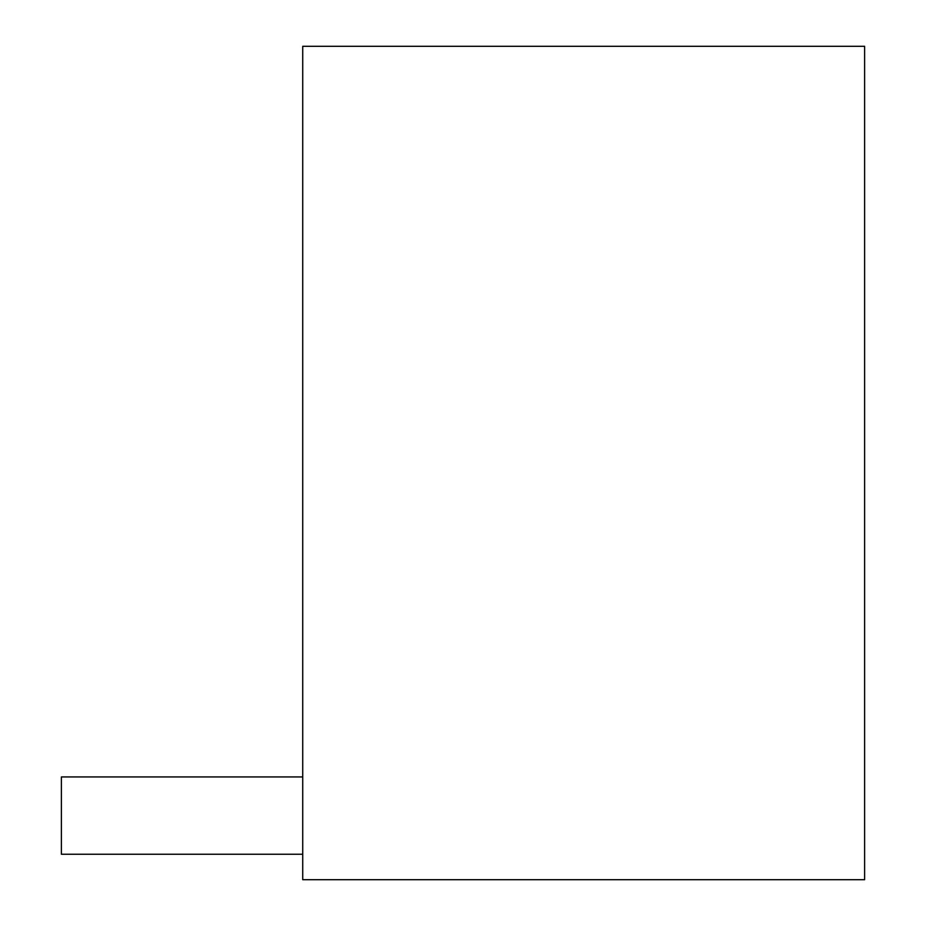 <?xml version="1.0" encoding="UTF-8"?>
<svg xmlns="http://www.w3.org/2000/svg" width="926" height="926" viewBox="0 0 926 926"><rect width="100%" height="100%" fill="white"/><g stroke="black" fill="none" stroke-linecap="round" stroke-linejoin="round"><path stroke-width="1.39" d="M864.618 879.7L302.733 879.7L302.733 46.3L864.618 46.3L864.618 879.7M302.733 854.247L61.382 854.247L61.382 776.937L302.733 776.937"/></g></svg>
